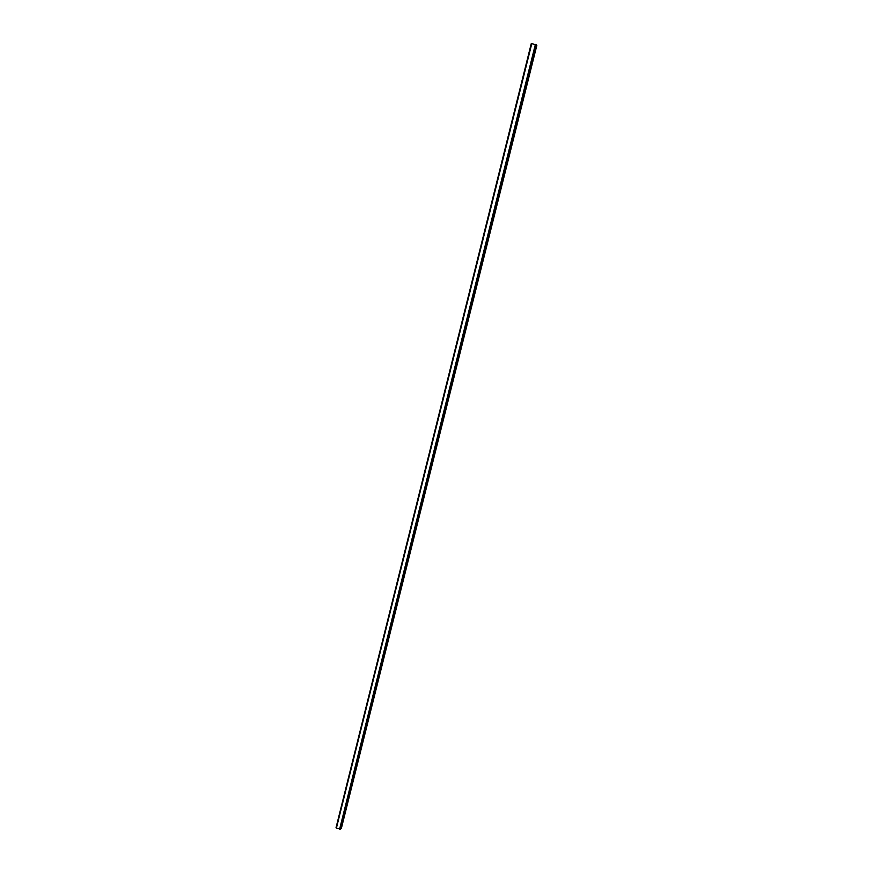 <?xml version="1.0" encoding="UTF-8"?>
<svg xmlns="http://www.w3.org/2000/svg" width="873" height="873" viewBox="0 0 873 873"><rect width="100%" height="100%" fill="white"/><g stroke="black" fill="none" stroke-linecap="round" stroke-linejoin="round"><path stroke-width="1.31" d="M531.657 43.683L336.323 827.997M536.317 44.763L340.525 829.219L536.317 44.763L531.657 43.672L336.323 828.03L340.525 829.208M536.208 45.156L341.234 828.422L536.72 45.352M336.04 827.702L531.253 43.705L336.061 827.724M531.69 43.661L336.334 828.073M531.777 43.65L336.389 828.139M535.4 44.337L339.564 829.35M535.52 44.392L339.684 829.35M535.596 44.425L339.761 829.339M531.351 43.705L336.116 827.757M536.077 44.61L340.241 829.328M536.142 44.621L340.317 829.339M536.197 44.643L340.361 829.339M536.251 44.676L340.426 829.328M536.83 45.418L341.354 828.39M531.231 43.715L336.04 827.669M531.657 43.672L336.323 828.03"/></g></svg>
